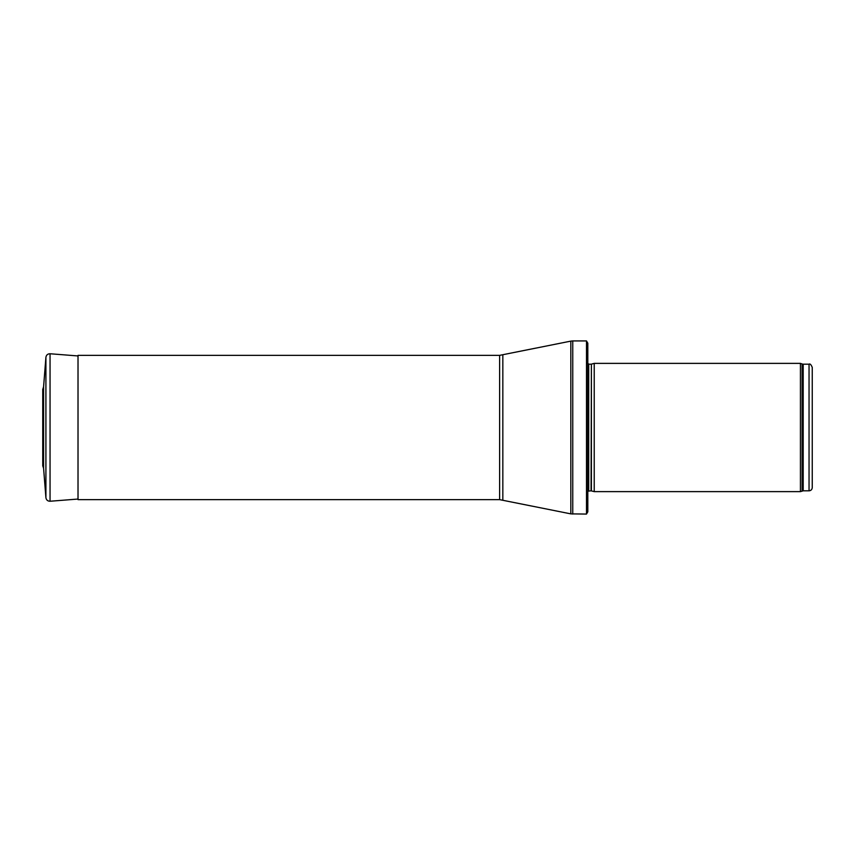 <?xml version="1.0" encoding="UTF-8"?>
<svg xmlns="http://www.w3.org/2000/svg" width="855" height="855" viewBox="0 0 855 855"><rect width="100%" height="100%" fill="white"/><g stroke="black" fill="none" stroke-linecap="round" stroke-linejoin="round"><path stroke-width="1.28" d="M809.044 490.823L809.044 364.177C810.006 363.503 811.074 364.572 812.25 367.383L812.25 487.617C812.058 489.562 810.989 490.631 809.044 490.823L803.198 490.823L800.43 491.625L594.225 491.625L594.225 363.375L800.43 363.375L800.43 491.625M591.393 490.866L591.393 364.134L591.062 490.823L594.225 491.625M591.062 490.823L587.812 491.208M587.812 343.176L587.812 511.824L586.487 514.069L586.487 340.931L587.812 343.176L587.812 494.831M586.487 514.069L570.83 513.876L499.619 499.641L78.019 499.641L78.019 355.359L499.619 355.359L499.619 499.641M78.019 355.947L50.05 353.756C47.709 353.799 46.33 354.975 45.914 357.283L43.584 386.813M42.771 389.527L43.584 386.759L43.584 468.241L42.75 465.847L42.75 389.153L42.75 465.847M809.044 364.177L803.198 364.177L803.198 490.823M803.198 364.177L802.097 363.984L802.097 491.016M591.062 364.177L588.721 364.177L588.721 490.823M586.487 340.931L572.754 340.931L572.754 514.069M499.619 355.359L570.83 341.124L570.83 513.876M502.836 355.039L502.836 499.961M43.584 386.759L45.914 357.283L45.914 497.717L43.584 468.241M50.05 353.756L50.05 501.244L78.019 499.053M802.097 363.984L800.43 363.375M591.393 364.134L594.225 363.375M588.721 364.177L587.438 362.894M570.83 341.124L572.754 340.931M50.05 501.244C47.709 501.201 46.33 500.025 45.914 497.717"/></g></svg>
